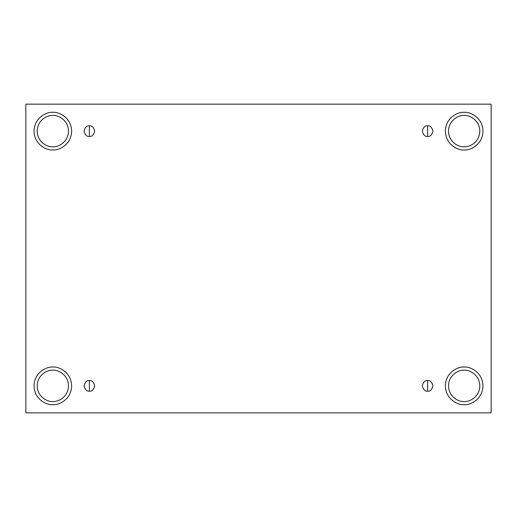 <?xml version="1.0" encoding="UTF-8"?>
<svg xmlns="http://www.w3.org/2000/svg" width="517" height="517" viewBox="0 0 517 517"><rect width="100%" height="100%" fill="white"/><g stroke="black" fill="none" stroke-linecap="round" stroke-linejoin="round"><path stroke-width="0.78" d="M89.376 380.538L89.376 391.188C91.89 391.492 93.667 389.715 94.701 385.863C93.667 382.011 91.89 380.241 89.376 380.538C91.89 380.241 93.667 382.011 94.701 385.863C93.667 389.715 91.89 391.492 89.376 391.188C86.856 391.492 85.085 389.715 84.051 385.863C85.085 382.011 86.856 380.241 89.376 380.538C86.856 380.241 85.085 382.011 84.051 385.863C85.085 389.715 86.856 391.492 89.376 391.188L89.376 380.538M427.624 380.538L427.624 391.188C430.144 391.492 431.915 389.715 432.949 385.863C431.915 382.011 430.144 380.241 427.624 380.538C430.144 380.241 431.915 382.011 432.949 385.863C431.915 389.715 430.144 391.492 427.624 391.188C425.11 391.492 423.333 389.715 422.299 385.863C423.333 382.011 425.11 380.241 427.624 380.538C425.11 380.241 423.333 382.011 422.299 385.863C423.333 389.715 425.11 391.492 427.624 391.188L427.624 380.538M427.624 125.812L427.624 136.462C430.144 136.759 431.915 134.989 432.949 131.137C431.915 127.285 430.144 125.508 427.624 125.812C430.144 125.508 431.915 127.285 432.949 131.137C431.915 134.989 430.144 136.759 427.624 136.462C425.11 136.759 423.333 134.989 422.299 131.137C423.333 127.285 425.11 125.508 427.624 125.812C425.11 125.508 423.333 127.285 422.299 131.137C423.333 134.989 425.11 136.759 427.624 136.462L427.624 125.812M89.376 125.812L89.376 136.462C91.89 136.759 93.667 134.989 94.701 131.137C93.667 127.285 91.89 125.508 89.376 125.812C91.89 125.508 93.667 127.285 94.701 131.137C93.667 134.989 91.89 136.759 89.376 136.462C86.856 136.759 85.085 134.989 84.051 131.137C85.085 127.285 86.856 125.508 89.376 125.812C86.856 125.508 85.085 127.285 84.051 131.137C85.085 134.989 86.856 136.759 89.376 136.462L89.376 125.812M464.163 401.522C468.745 402.155 479.608 397.457 479.821 385.863C479.608 374.276 468.745 369.577 464.163 370.204C468.745 369.577 479.608 374.276 479.821 385.863C479.608 397.457 468.745 402.155 464.163 401.522C459.581 402.155 448.717 397.457 448.504 385.863C448.717 374.276 459.581 369.577 464.163 370.204C459.581 369.577 448.717 374.276 448.504 385.863C448.717 397.457 459.581 402.155 464.163 401.522M464.163 404.656C469.662 405.412 482.697 399.777 482.956 385.863C482.697 371.956 469.662 366.32 464.163 367.076C469.662 366.32 482.697 371.956 482.956 385.863C482.697 399.777 469.662 405.412 464.163 404.656C458.669 405.412 445.628 399.777 445.37 385.863C445.628 371.956 458.669 366.32 464.163 367.076C458.669 366.32 445.628 371.956 445.37 385.863C445.628 399.777 458.669 405.412 464.163 404.656M52.837 401.522C57.419 402.155 68.283 397.457 68.496 385.863C68.283 374.276 57.419 369.577 52.837 370.204C57.419 369.577 68.283 374.276 68.496 385.863C68.283 397.457 57.419 402.155 52.837 401.522C48.255 402.155 37.392 397.457 37.179 385.863C37.392 374.276 48.255 369.577 52.837 370.204C48.255 369.577 37.392 374.276 37.179 385.863C37.392 397.457 48.255 402.155 52.837 401.522M52.837 404.656C58.331 405.412 71.372 399.777 71.63 385.863C71.372 371.956 58.331 366.32 52.837 367.076C58.331 366.32 71.372 371.956 71.63 385.863C71.372 399.777 58.331 405.412 52.837 404.656C47.338 405.412 34.303 399.777 34.044 385.863C34.303 371.956 47.338 366.32 52.837 367.076C47.338 366.32 34.303 371.956 34.044 385.863C34.303 399.777 47.338 405.412 52.837 404.656M52.837 146.796C57.419 147.423 68.283 142.724 68.496 131.137C68.283 119.543 57.419 114.845 52.837 115.478C57.419 114.845 68.283 119.543 68.496 131.137C68.283 142.724 57.419 147.423 52.837 146.796C48.255 147.423 37.392 142.724 37.179 131.137C37.392 119.543 48.255 114.845 52.837 115.478C48.255 114.845 37.392 119.543 37.179 131.137C37.392 142.724 48.255 147.423 52.837 146.796M52.837 149.924C58.331 150.68 71.372 145.044 71.63 131.137C71.372 117.223 58.331 111.588 52.837 112.344C58.331 111.588 71.372 117.223 71.63 131.137C71.372 145.044 58.331 150.68 52.837 149.924C47.338 150.68 34.303 145.044 34.044 131.137C34.303 117.223 47.338 111.588 52.837 112.344C47.338 111.588 34.303 117.223 34.044 131.137C34.303 145.044 47.338 150.68 52.837 149.924M464.163 146.796C468.745 147.423 479.608 142.724 479.821 131.137C479.608 119.543 468.745 114.845 464.163 115.478C468.745 114.845 479.608 119.543 479.821 131.137C479.608 142.724 468.745 147.423 464.163 146.796C459.581 147.423 448.717 142.724 448.504 131.137C448.717 119.543 459.581 114.845 464.163 115.478C459.581 114.845 448.717 119.543 448.504 131.137C448.717 142.724 459.581 147.423 464.163 146.796M464.163 149.924C469.662 150.68 482.697 145.044 482.956 131.137C482.697 117.223 469.662 111.588 464.163 112.344C469.662 111.588 482.697 117.223 482.956 131.137C482.697 145.044 469.662 150.68 464.163 149.924C458.669 150.68 445.628 145.044 445.37 131.137C445.628 117.223 458.669 111.588 464.163 112.344C458.669 111.588 445.628 117.223 445.37 131.137C445.628 145.044 458.669 150.68 464.163 149.924M25.85 104.15L491.15 104.15L491.15 412.85L25.85 412.85L25.85 104.15L25.85 412.85L491.15 412.85L491.15 104.15L25.85 104.15"/></g></svg>
